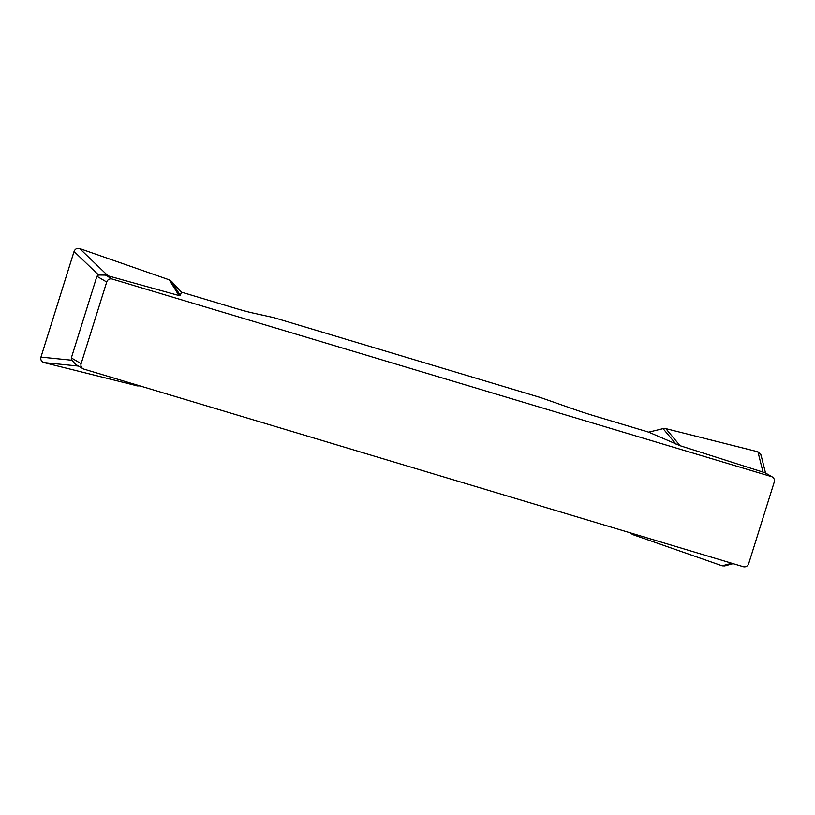 <?xml version="1.0" encoding="UTF-8"?>
<svg xmlns="http://www.w3.org/2000/svg" width="815" height="815" viewBox="0 0 815 815"><rect width="100%" height="100%" fill="white"/><g stroke="black" fill="none" stroke-linecap="round" stroke-linejoin="round"><path stroke-width="1.22" d="M137.46 385.913L43.928 362.573C41.392 361.636 40.404 359.812 40.954 357.102L74.063 251.468C75.153 248.911 77.017 247.943 79.656 248.565L169.225 279.83L171.507 281.328L181.399 292.137L234.516 308.05A29.544 1.589 17.4 0 0 252.263 312.868L273.932 317.656L540.732 397.608L574.331 409.375A29.544 1.589 17.4 0 0 595.561 416.241L648.679 432.154L663.074 428.639L665.824 428.639L757.93 451.805L760.976 454.862M181.399 292.137L180.319 295.56L178.964 295.539L105.43 275.093L112.164 279.036L771.438 476.592L764.918 472.669L772.355 476.989A4.432 4.309 120.3 0 0 771.438 476.592M761.108 455.412L757.899 451.795L665.824 428.639L680.077 445.703L764.704 472.649M680.077 445.703L648.679 432.154M112.164 279.036A4.432 4.309 120.3 0 0 106.704 282.021L81.123 363.663A4.432 4.309 120.3 0 0 83.935 369.124L743.209 566.68A4.432 4.309 120.3 0 0 748.669 563.695L774.25 482.052A4.432 4.309 120.3 0 0 772.355 476.989M83.018 368.726L75.795 364.499L71.842 360.23L71.333 357.928L96.914 276.285L98.544 275.012L105.43 275.093M724.698 565.916L722.192 565.824L632.634 534.548L630.117 532.786M663.074 428.639L675.981 444.083M630.352 533.051L631.156 533.102M632.634 534.548L636.923 534.823M136.034 385.74L139.314 385.719M171.507 281.328L180.319 295.56M169.225 279.83L178.964 295.539M632.919 533.631L632.634 534.548L722.172 565.814L725.442 565.712M71.333 357.928L81.123 363.663M106.704 282.021L96.914 276.285M722.192 565.824L731.789 563.257M763.095 472.343L757.93 451.805M79.656 248.565L108.334 276.142M78.485 366.067L43.928 362.573M98.544 275.012L74.063 251.468M40.954 357.102L71.842 360.23M760.986 454.902L765.54 472.995M724.729 565.905L733.133 563.654M137.45 385.913L139.905 385.892"/></g></svg>
